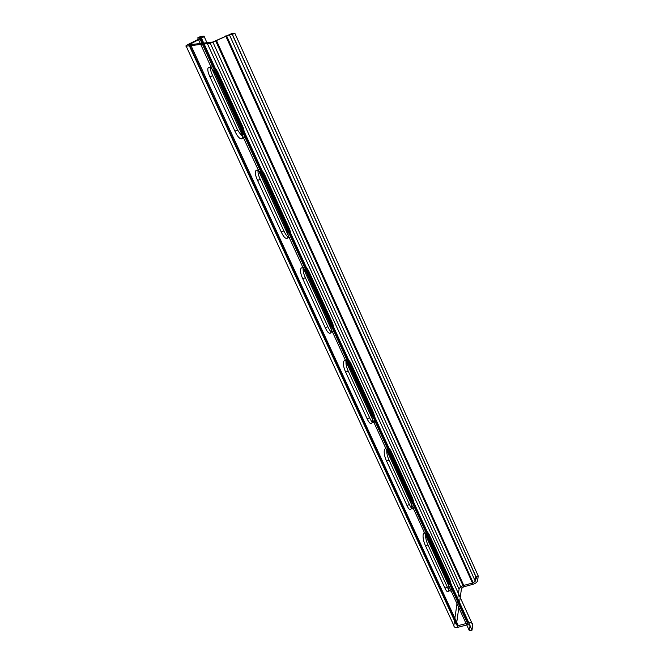 <?xml version="1.0" encoding="UTF-8"?>
<svg xmlns="http://www.w3.org/2000/svg" width="664" height="664" viewBox="0 0 664 664"><rect width="100%" height="100%" fill="white"/><g stroke="black" fill="none" stroke-linecap="round" stroke-linejoin="round"><path stroke-width="0.5" stroke-dasharray="3.32 2.49" d=""/><path stroke-width="1" d="M475.266 581.158L473.191 582.843L463.771 585.416C461.131 586.295 459.563 587.557 459.073 589.217L453.844 625.488C453.861 627.214 455.263 627.804 458.044 627.256L468.12 624.633L470.046 625.422L469.406 630.8L472.038 630.119L472.644 624.741C472.569 623.006 471.125 622.417 468.327 622.973L458.268 625.604L456.4 624.816L461.48 588.561L463.58 586.868L473.017 584.287C475.69 583.399 477.25 582.137 477.69 580.494L478.213 575.929L475.806 576.593L475.266 581.158L229.395 34.752L210.289 43.301L186.169 46.173C185.256 46.173 186.227 45.426 189.099 43.949L199.839 38.57L201.2 37.549L197.723 37.898L200.528 36.487L203.981 36.163C204.836 36.205 203.815 36.968 200.918 38.462L188.891 44.812L212.853 42.023L231.977 33.474L234.824 33.2L232.267 34.47L229.395 34.752M478.213 575.929L234.824 33.2M477.69 580.494L231.977 33.474M473.017 584.287L225.694 35.939M463.58 586.868L215.667 40.919M461.48 588.561L212.853 42.023M456.4 624.816L188.891 44.812M447.428 587.341L427.981 544.97C423.624 535.732 425.724 526.544 429.89 536.047L448.988 577.838C453.147 586.561 451.595 596.687 447.428 587.341L444.913 588.03L425.458 545.708L427.981 544.97M409.464 504.615L389.079 460.177C384.498 450.458 387.336 442.564 391.685 452.474L411.705 496.257C416.071 505.437 413.83 514.376 409.464 504.615L406.932 505.387L386.531 461.007L389.079 460.177M369.649 417.839L348.251 371.184C343.421 360.934 347.081 354.485 351.621 364.835L372.62 410.759C377.218 420.436 374.222 428.048 369.649 417.839L367.084 418.71L345.67 372.114L348.251 371.184M327.842 326.705L305.34 277.668C300.252 266.853 304.809 261.998 309.565 272.813L331.61 321.052C336.457 331.253 332.623 337.403 327.842 326.705L325.244 327.684L302.734 278.706L305.34 277.668M283.877 230.881L260.197 179.28C254.827 167.851 260.363 164.763 265.343 176.084L288.533 226.806C293.646 237.587 288.898 242.103 283.877 230.881L281.254 231.977L257.566 180.434L260.197 179.28M237.587 130.003L212.638 75.621C206.96 63.528 213.584 62.408 218.805 74.277L243.215 127.679C246.684 140.046 244.808 140.818 237.587 130.003L234.948 131.223L209.982 76.908L212.638 75.621M458.268 625.604L190.203 43.816M468.327 622.973L200.918 38.462M472.644 624.741L203.981 36.163M472.038 630.119L200.528 36.487M469.406 630.8L197.723 37.898M470.046 625.422L201.2 37.549M468.12 624.633L199.839 38.57M458.044 627.256L189.099 43.949M453.844 625.488L186.169 46.173M459.073 589.217L210.289 43.301M425.458 545.708C421.092 536.479 423.234 527.282 427.4 536.778L446.515 578.518L448.988 577.838M386.531 461.007C381.941 451.296 384.821 443.394 389.179 453.296L409.207 497.029L411.705 496.257M345.67 372.114C340.839 361.872 344.541 355.414 349.09 365.748L370.097 411.622L372.62 410.759M302.734 278.706C297.646 267.907 302.244 263.027 307 273.834L329.062 322.015L331.61 321.052M257.566 180.434C252.187 169.021 257.773 165.909 262.761 177.222L285.96 227.885L288.533 226.806M209.982 76.908C204.296 64.831 210.969 63.686 216.198 75.538L240.617 128.874L243.215 127.679M463.771 585.416L216.605 40.811M473.191 582.843L226.615 35.848M475.806 576.593L232.267 34.47M427.4 536.778L429.89 536.047M389.179 453.296L391.685 452.474M349.09 365.748L351.621 364.835M307 273.834L309.565 272.813M262.761 177.222L265.343 176.084M216.198 75.538L218.805 74.277M446.515 578.518C450.673 587.233 449.088 597.368 444.913 588.03M409.207 497.029C413.572 506.2 411.29 515.139 406.932 505.387M370.097 411.622C374.695 421.291 371.657 428.911 367.084 418.71M329.062 322.015C333.909 332.207 330.033 338.366 325.244 327.684M285.96 227.885C291.073 238.65 286.284 243.182 281.254 231.977M240.617 128.874C246.029 140.262 240.227 142.984 234.948 131.223"/></g></svg>
